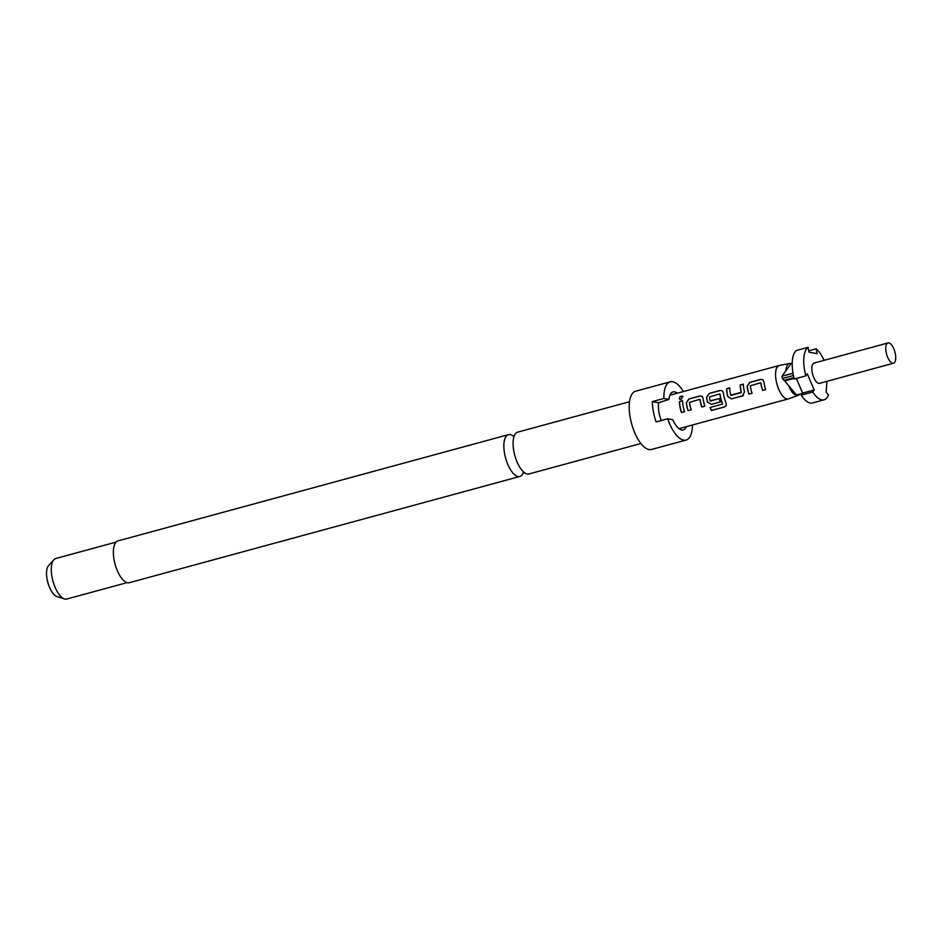 <?xml version="1.0" encoding="UTF-8"?>
<svg xmlns="http://www.w3.org/2000/svg" width="942" height="942" viewBox="0 0 942 942"><rect width="100%" height="100%" fill="white"/><g stroke="black" fill="none" stroke-linecap="round" stroke-linejoin="round"><path stroke-width="1.41" d="M760.559 382.793L750.291 385.82A17.321 7.1 74.8 0 0 750.609 387.739A17.321 7.1 74.8 0 0 752.057 393.32L748.937 394.168A17.321 7.1 74.8 0 1 747.489 388.599A17.321 7.1 74.8 0 1 747.124 386.22L749.797 382.381L760.712 379.414L762.82 379.732L763.856 381.663A17.321 7.1 74.8 0 0 764.233 384.042A17.321 7.1 74.8 0 0 765.681 389.611L762.561 390.459A17.321 7.1 74.8 0 1 761.112 384.889A17.321 7.1 74.8 0 1 760.795 382.958L760.912 383.005A17.062 6.994 74.8 0 0 762.655 390.4L762.561 390.459M743.356 384.277L740.224 384.984L743.344 384.136A17.321 7.1 74.8 0 0 743.956 389.552A17.321 7.1 74.8 0 0 744.474 391.966L742.496 395.923L743.285 395.558M740.224 384.984A17.321 7.1 74.8 0 0 740.836 390.4A17.321 7.1 74.8 0 0 741.248 392.355L730.745 395.204A17.321 7.1 74.8 0 1 730.333 393.261A17.321 7.1 74.8 0 1 729.72 387.845L726.6 388.693A17.321 7.1 74.8 0 0 727.212 394.109A17.321 7.1 74.8 0 0 727.742 396.511L731.569 398.89L743.344 395.522M722.361 390.836L720.159 390.447L722.267 390.765L723.303 392.696A17.321 7.1 74.8 0 0 723.68 395.075A17.321 7.1 74.8 0 0 726.141 403.353L726.176 405.637L724.539 406.932L711.446 410.5A17.321 7.1 74.8 0 1 710.044 407.497L722.384 404.142M720.218 396.017A17.321 7.1 74.8 0 0 722.514 403.871L722.585 403.777A17.062 6.994 74.8 0 1 720.029 394.133L719.912 394.086A17.321 7.1 74.8 0 0 720.218 396.017M719.664 393.921L709.408 396.935A17.321 7.1 74.8 0 0 709.715 398.866A17.321 7.1 74.8 0 0 710.127 400.821L719.264 398.584A17.321 7.1 74.8 0 0 720.241 401.975L711.304 404.412L707.466 402.034A17.321 7.1 74.8 0 1 706.936 399.632A17.321 7.1 74.8 0 1 706.571 397.253L709.244 393.415L720.159 390.447M702.084 396.347L699.882 395.958L701.99 396.276L703.038 398.207A17.321 7.1 74.8 0 0 703.403 400.585A17.321 7.1 74.8 0 0 704.851 406.167L701.731 407.015A17.321 7.1 74.8 0 1 700.283 401.433A17.321 7.1 74.8 0 1 699.977 399.502L700.094 399.561A17.062 6.994 74.8 0 0 701.825 406.944L701.731 407.015M699.729 399.337L689.473 402.364A17.321 7.1 74.8 0 0 689.779 404.295A17.321 7.1 74.8 0 0 691.228 409.864L688.107 410.712A17.321 7.1 74.8 0 1 686.659 405.142A17.321 7.1 74.8 0 1 686.294 402.764L688.967 398.937L699.882 395.958M683.127 406.108A17.321 7.1 74.8 0 0 684.575 411.678L681.455 412.525A17.321 7.1 74.8 0 1 680.006 406.956A17.321 7.1 74.8 0 1 679.406 401.539L682.514 400.68A17.321 7.1 74.8 0 0 683.127 406.108M658.693 402.693A17.321 7.1 74.8 0 0 659.023 412.667A17.321 7.1 74.8 0 0 661.308 420.521M799.876 394.097A16.544 6.782 -105.2 0 1 798.251 395.393L788.548 398.843A17.321 7.1 -105.2 0 1 788.336 398.913A17.321 7.1 -105.2 0 1 776.184 380.78A17.321 7.1 -105.2 0 1 779.246 365.472A17.321 7.1 -105.2 0 1 779.458 365.425L789.573 363.482A16.544 6.782 -105.2 0 1 791.621 363.777M680.96 399.455L682.856 396.394C680.548 395.817 679.394 396.723 679.394 399.102L680.96 399.455M523.163 472.919A21.654 8.878 -105.2 0 1 519.807 476.464A21.654 8.878 -105.2 0 1 504.618 453.808A21.654 8.878 -105.2 0 1 508.433 434.662A21.654 8.878 -105.2 0 1 513.119 436.016M508.433 434.662L117.95 540.908A21.654 8.878 74.8 0 0 114.135 560.043A21.654 8.878 74.8 0 0 129.325 582.698L519.807 476.464M629.515 401.716L517.676 432.154A21.654 8.878 74.8 0 0 513.684 437.712A21.654 8.878 74.8 0 0 513.861 451.289A21.654 8.878 74.8 0 0 522.786 471.177A21.654 8.878 74.8 0 0 529.051 473.944L640.89 443.517M116.031 542.109L55.743 558.512A21.007 8.608 74.8 0 0 53.776 559.795A21.007 8.608 74.8 0 0 52.034 577.069A21.007 8.608 74.8 0 0 64.421 598.935A21.007 8.608 74.8 0 0 66.764 599.041L127.052 582.639M670.245 381.793L635.591 391.224A30.191 12.376 74.8 0 0 630.269 417.907A30.191 12.376 74.8 0 0 651.44 449.487L686.106 440.055A30.191 12.376 -105.2 0 1 667.654 418.79L656.103 421.934A30.191 12.376 -105.2 0 1 653.371 411.619A30.191 12.376 -105.2 0 1 652.3 401.61L663.851 398.466A30.191 12.376 -105.2 0 1 670.245 381.793A30.191 12.376 -105.2 0 1 683.397 391.554M53.776 559.795L48.454 565.789A16.45 6.747 74.8 0 0 47.1 579.33A16.45 6.747 74.8 0 0 56.803 596.463L64.421 598.935M692.5 424.983A30.191 12.376 -105.2 0 1 686.106 440.055M677.322 393.203A19.688 8.066 74.8 0 0 671.163 393.132A19.688 8.066 74.8 0 0 668.961 399.42L663.851 398.466M668.961 399.42L658.458 402.752L652.3 401.61M686.424 426.644A19.688 8.066 74.8 0 1 681.148 429.823A19.688 8.066 74.8 0 1 672.765 419.732L667.654 418.79M670.115 394.792A17.721 7.265 -105.2 0 1 670.516 394.639A17.721 7.265 -105.2 0 1 672.093 394.627M681.196 428.057A17.721 7.265 -105.2 0 1 679.83 428.845A17.721 7.265 -105.2 0 1 679.394 428.928M792.175 363.624L790.809 364.001L785.887 370.818A16.544 6.782 -105.2 0 1 789.573 363.482M798.251 395.393A16.544 6.782 -105.2 0 1 788.689 385.808L796.602 394.981L802.431 393.403M784.239 380.285L788.689 385.808M785.887 370.818L781.99 376.223A26.246 10.762 74.8 0 0 782.413 378.507L784.003 380.344L793.929 377.648M805.834 375.882A27.565 11.292 -105.2 0 1 808.071 347.315L796.52 350.459A27.565 11.292 74.8 0 0 794.283 379.025L805.834 375.882L807.27 373.821L814.182 389.964L802.631 393.108L801.195 395.169A27.565 11.292 74.8 0 0 812.499 402.952L824.05 399.808A27.565 11.292 -105.2 0 0 828.465 394.933L826.11 392.166L826.97 381.322M781.99 376.223L792.999 373.232M794.106 378.378L784.545 380.98M802.631 393.108L796.367 378.46M793.435 375.505L782.413 378.507M824.05 399.808A27.565 11.292 -105.2 0 1 812.746 392.025L814.182 389.964M808.071 347.315L808.978 352.143L817.044 353.639L816.137 348.811A27.565 11.292 -105.2 0 1 824.132 360.327M887.988 342.959L814.053 363.07A10.503 4.298 74.8 0 0 812.204 372.349A10.503 4.298 74.8 0 0 819.564 383.335L893.499 363.223A10.503 4.298 -105.2 0 1 886.139 352.237A10.503 4.298 -105.2 0 1 887.988 342.959A10.503 4.298 -105.2 0 1 894.9 351.955A10.503 4.298 -105.2 0 1 893.499 363.223M812.746 392.025L801.195 395.169M808.731 350.824L816.137 348.811M682.526 400.821L679.406 401.539M679.523 401.633A17.062 6.994 74.8 0 0 681.549 412.466L681.455 412.525M681.549 412.466L684.563 411.642M682.926 396.5C680.677 396.017 679.523 396.923 679.476 399.184M701.825 406.944L704.84 406.132M700.012 396.064L688.967 398.937M689.085 399.031L686.294 402.764M686.412 402.823A17.062 6.994 74.8 0 0 688.202 410.653L688.107 410.712M688.202 410.653L691.216 409.829M710.15 407.462A17.062 6.994 74.8 0 0 711.504 410.347L711.446 410.5M711.504 410.347L724.539 406.932M724.598 406.779L726.211 405.555M720.289 390.553L709.244 393.415M709.361 393.52L706.571 397.253M706.688 397.3A17.062 6.994 74.8 0 0 707.572 402.022L707.466 402.034M707.572 402.022L711.304 404.412M711.387 404.342L720.23 401.94M719.264 398.596L710.398 400.986M729.732 387.974L726.729 388.799A17.062 6.994 74.8 0 0 727.848 396.5L731.569 398.89M731.663 398.831L742.59 395.864M740.353 385.09A17.062 6.994 74.8 0 0 741.354 392.343L741.248 392.355M741.201 392.626L731.016 395.381M762.655 390.4L765.669 389.576M762.914 379.803L760.712 379.414M760.83 379.52L749.797 382.381M749.914 382.487L747.124 386.22M747.241 386.267A17.062 6.994 74.8 0 0 749.031 394.109L748.937 394.168M749.031 394.109L752.046 393.285M679.029 428.645L788.336 398.913M669.927 395.216L779.246 365.472M524.635 472.625L522.951 473.084M514.544 435.522L512.848 435.981"/></g></svg>
